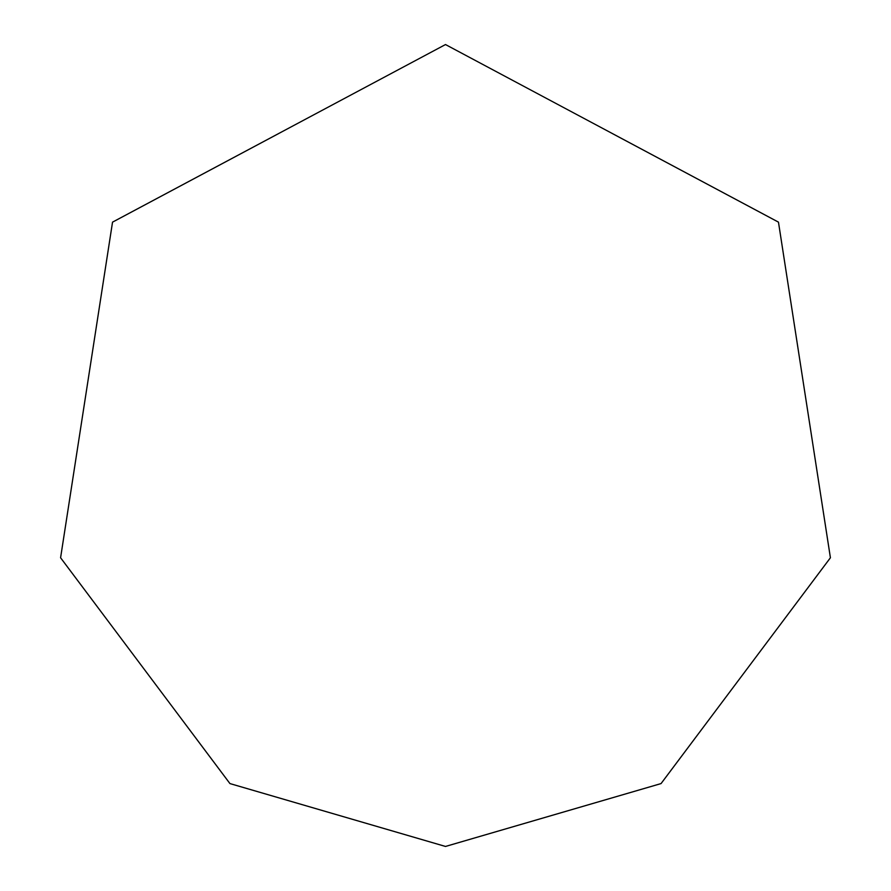 <?xml version="1.0" encoding="UTF-8"?>
<svg xmlns="http://www.w3.org/2000/svg" width="891" height="891" viewBox="0 0 891 891"><rect width="100%" height="100%" fill="white"/><g stroke="black" fill="none" stroke-linecap="round" stroke-linejoin="round"><path stroke-width="1.34" d="M445.5 846.45L661.055 783.579L830.412 557.766L778.467 222.137L445.5 44.55L112.533 222.137L60.588 557.766L229.945 783.579L445.5 846.45"/></g></svg>
